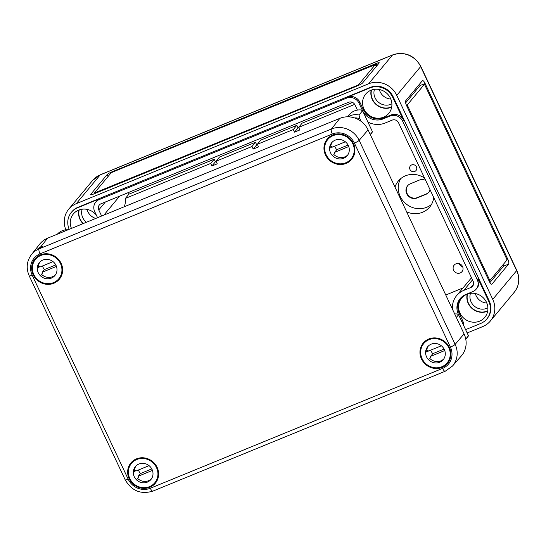 <?xml version="1.0" encoding="UTF-8"?>
<svg xmlns="http://www.w3.org/2000/svg" width="546" height="546" viewBox="0 0 546 546"><rect width="100%" height="100%" fill="white"/><g stroke="black" fill="none" stroke-linecap="round" stroke-linejoin="round"><path stroke-width="0.82" d="M424.604 178.112A20.379 19.124 -140.3 0 0 405.425 175.826A20.379 19.124 -140.3 0 0 398.327 181.019A20.379 19.124 -140.3 0 0 394.997 187.107M406.613 211.793A20.379 19.124 -140.3 0 0 422.57 212.264A20.379 19.124 -140.3 0 0 429.675 207.07A20.379 19.124 -140.3 0 0 433.742 197.536M400.621 178.719A20.379 19.124 -140.3 0 0 403.767 201.713A20.379 19.124 -140.3 0 0 426.713 207.275A20.379 19.124 -140.3 0 0 431.517 204.388M470.468 293.332A12.094 11.35 -140.3 0 0 474.003 305.828A12.094 11.35 -140.3 0 0 486.82 308.326A12.094 11.35 -140.3 0 0 487.899 307.814M467.512 294.041A14.442 13.554 -140.3 0 0 472.351 308.388A14.442 13.554 -140.3 0 0 487.285 311.043A14.442 13.554 -140.3 0 0 487.742 310.851M466.912 294.274A15.049 14.121 -140.3 0 0 461.889 297.85A15.049 14.121 -140.3 0 0 461.698 315.95A15.049 14.121 -140.3 0 0 479.572 321.171A15.049 14.121 -140.3 0 0 485.025 317.076A15.049 14.121 -140.3 0 0 484.568 299.215A15.049 14.121 -140.3 0 0 466.912 294.274M467.192 294.157A14.728 13.827 -140.3 0 0 472.256 308.667A14.728 13.827 -140.3 0 0 487.407 311.302A14.728 13.827 -140.3 0 0 487.687 311.186M374.474 89.326A12.094 11.35 -140.3 0 0 378.003 101.822A12.094 11.35 -140.3 0 0 390.82 104.32A12.094 11.35 -140.3 0 0 391.898 103.808M371.519 90.035A14.442 13.554 -140.3 0 0 376.351 104.382A14.442 13.554 -140.3 0 0 391.291 107.036A14.442 13.554 -140.3 0 0 391.748 106.839M370.918 90.261A15.049 14.121 -140.3 0 0 365.888 93.844A15.049 14.121 -140.3 0 0 365.697 111.944A15.049 14.121 -140.3 0 0 383.572 117.165A15.049 14.121 -140.3 0 0 389.032 113.07A15.049 14.121 -140.3 0 0 388.575 95.209A15.049 14.121 -140.3 0 0 370.918 90.261M371.198 90.151A14.728 13.827 -140.3 0 0 376.255 104.655A14.728 13.827 -140.3 0 0 391.407 107.296A14.728 13.827 -140.3 0 0 391.687 107.18M82.173 209.179A12.094 11.35 -140.3 0 0 86.398 222.277M79.218 209.889A14.442 13.554 -140.3 0 0 83.299 223.546M96.396 215.22A15.049 14.121 -140.3 0 0 78.617 210.121A15.049 14.121 -140.3 0 0 73.587 213.698A15.049 14.121 -140.3 0 0 71.444 228.405M78.897 210.005A14.728 13.827 -140.3 0 0 83.026 223.655M411.664 164.919A3.651 3.426 -140.3 0 0 410.421 170.215A3.651 3.426 -140.3 0 0 416.011 170.523A3.651 3.426 -140.3 0 0 411.664 164.919M455.93 263.834A5.098 4.784 -140.3 0 0 454.204 271.226A5.098 4.784 -140.3 0 0 461.998 271.649A5.098 4.784 -140.3 0 0 455.93 263.834M458.968 263.616A5.098 4.784 -140.3 0 0 462.605 266.639M445.768 295.004L463.028 287.926M354.695 104.375L298.628 127.368L302.136 123.15L352.593 102.457M296.799 125.334L293.291 129.552L257.33 144.301L260.831 140.083L296.799 125.334L298.014 127.921L298.751 127.621M255.494 142.274L251.993 146.492L216.025 161.241L219.533 157.023L255.494 142.274L256.709 144.854L257.446 144.554M465.595 329.647L480.657 323.478A17.622 16.537 -140.3 0 0 486.793 318.98L487.244 318.448A17.622 16.537 -140.3 0 0 489.196 300.826L393.195 96.819A17.622 16.537 -140.3 0 0 370.277 87.428L77.982 207.282A17.622 16.537 -140.3 0 0 71.84 211.773L71.396 212.312A17.622 16.537 -140.3 0 0 69.178 229.334M467.158 332.971L482.8 326.556A21.663 20.332 -140.3 0 0 490.349 321.028A21.663 20.332 -140.3 0 0 492.751 299.372L396.751 95.359L420.659 66.592A4.334 0.669 -25.2 0 0 420.768 66.312L516.762 270.318C520.167 278.276 519.328 285.592 514.257 292.26A21.663 20.332 -140.3 0 0 516.659 270.604L420.659 66.592A21.663 20.332 39.7 0 0 392.478 55.044L100.184 174.897L76.276 203.665L368.577 83.811A21.663 20.332 39.7 0 1 396.751 95.359M65.882 229.839A21.663 20.332 39.7 0 1 68.728 209.186A21.663 20.332 39.7 0 1 76.276 203.665M405.76 100.703A4.334 1.338 67.7 0 0 406.627 105.726L489.257 281.333A4.334 1.338 67.7 0 0 491.857 284.186A4.334 1.338 67.7 0 0 492.035 284.05L508.606 264.107A4.334 1.338 67.7 0 0 507.739 259.084L425.109 83.483A4.334 1.338 67.7 0 0 422.508 80.624A4.334 1.338 67.7 0 0 422.331 80.76L405.76 100.703M379.129 63.049L362.551 82.992A4.334 0.669 154.8 0 1 357.787 85.708L93.448 194.096A4.334 0.669 154.8 0 1 90.479 194.792A4.334 0.669 154.8 0 1 90.588 194.512L107.159 174.563A4.334 0.669 154.8 0 1 111.93 171.853L376.269 63.459A4.334 0.669 154.8 0 1 379.238 62.763A4.334 0.669 154.8 0 1 379.129 63.049M423.02 85.101A1.447 0.444 67.7 0 0 422.945 85.108A1.447 0.444 67.7 0 0 422.884 85.156L424.153 84.63L407.582 104.579A1.447 0.444 67.7 0 0 407.869 106.252L489.284 279.272A1.447 0.444 67.7 0 0 490.151 280.228A1.447 0.444 67.7 0 0 490.212 280.18L506.784 260.237A1.447 0.444 67.7 0 0 506.497 258.558L425.081 85.538A1.447 0.444 67.7 0 0 424.215 84.589A1.447 0.444 67.7 0 0 424.153 84.63L423.839 84.002L425.109 83.483M422.884 85.156L423.839 84.002L420.024 85.565A4.334 1.338 67.7 0 0 419.362 84.337M375.689 65.24L376.877 64.749L375.921 65.902L375.314 64.612L358.742 84.555L357.152 85.463L94.362 193.038L110.974 173L112.565 172.099L375.314 64.612M486.793 318.98A17.622 16.537 -140.3 0 0 488.745 301.365L478.057 278.637L477.224 279.634L402.614 121.082A9.535 8.948 -140.3 0 0 390.219 115.998L383.101 118.912A15.889 14.913 39.7 0 1 362.687 110.954M454.682 313.943A14.442 13.554 -140.3 0 1 457.043 313.977L458.435 314.455A15.889 14.913 39.7 0 1 460.196 298.566A15.889 14.913 39.7 0 1 465.731 294.519L472.85 291.598A9.535 8.948 -140.3 0 0 476.167 289.168L476.999 288.172A9.535 8.948 -140.3 0 0 478.057 278.637M463.554 325.307A9.535 8.948 -140.3 0 0 462.667 320.686L459.261 313.452A15.889 14.913 39.7 0 1 460.619 298.075M393.195 96.819L392.751 97.359L403.446 120.079A9.535 8.948 -140.3 0 0 391.045 115.001L383.927 117.916A15.889 14.913 39.7 0 1 363.267 109.446L359.862 102.218A9.535 8.948 -140.3 0 0 347.468 97.133L346.635 98.13L99.072 199.645A9.535 8.948 -140.3 0 0 95.748 202.075A9.535 8.948 -140.3 0 0 94.697 211.602L97.563 217.697M392.751 97.359A17.622 16.537 -140.3 0 0 369.833 87.961L347.468 97.133M95.748 202.075L96.581 201.078A9.535 8.948 -140.3 0 1 99.898 198.648L77.532 207.814A17.622 16.537 -140.3 0 0 71.396 212.312M357.418 110.087L354.968 104.88A4.907 4.607 -140.3 0 0 348.58 102.266L101.017 203.774A4.907 4.607 -140.3 0 0 98.758 209.937L101.631 216.032M452.498 309.295A20.509 19.247 39.7 0 1 456.64 295.611A20.509 19.247 39.7 0 1 463.786 290.383L470.905 287.469A4.907 4.607 -140.3 0 0 473.157 281.306L398.546 122.748A4.907 4.607 -140.3 0 0 392.158 120.127L385.046 123.048A20.509 19.247 39.7 0 1 367.908 122.045M347.584 116.81L349.426 114.599A14.442 13.554 -140.3 0 1 361.049 109.971L362.585 110.736A15.889 14.913 39.7 0 1 362.435 110.442L359.036 103.214A9.535 8.948 -140.3 0 0 346.635 98.13M476.167 289.168A9.535 8.948 -140.3 0 0 477.224 279.634M124.283 206.743A20.509 19.247 -140.3 0 0 125.403 198.396L128.904 194.178A20.509 19.247 39.7 0 0 128.672 192.431M216.141 161.486L215.411 161.793L214.196 159.207L128.904 194.178M293.291 129.552L294.506 132.139L299.843 129.948L298.628 127.368M251.993 146.492L253.208 149.072L258.545 146.888L257.33 144.301M214.196 159.207L210.688 163.425L211.903 166.011L217.24 163.82L216.025 161.241M210.688 163.425L125.403 198.396M425.689 180.419A7.944 7.453 -140.3 0 0 419.246 180.132L410.353 183.784A7.944 7.453 -140.3 0 0 407.582 185.804A7.944 7.453 -140.3 0 0 407.657 195.297A7.944 7.453 -140.3 0 0 417.035 197.986L425.928 194.335A7.944 7.453 -140.3 0 0 428.699 192.308A7.944 7.453 -140.3 0 0 430.064 189.715M377.177 65.39L376.269 63.459M489.926 282.562L503.528 266.195A4.334 1.338 67.7 0 0 503.63 264.032M405.658 102.86L420.024 85.565M407.746 185.62A7.944 7.453 -140.3 0 0 408.053 195.018A7.944 7.453 -140.3 0 0 417.356 197.597L426.249 193.953A7.944 7.453 -140.3 0 0 428.856 192.117M298.014 127.921L294.506 132.139M256.709 144.854L253.208 149.072M215.411 161.793L211.903 166.011M39.38 248.532L37.292 249.215L40.759 246.792L42.943 246.301L39.121 248.86A4.334 1.338 67.7 0 0 40.001 253.87L332.296 134.016A16.987 15.943 -140.3 0 1 354.395 143.072L450.395 347.085A16.987 15.943 39.7 0 1 442.594 368.4L150.293 488.26A4.334 1.338 67.7 0 0 152.894 491.113L445.195 371.26L452.484 366.059L461.356 355.917A21.663 20.332 39.7 0 0 464.066 333.886L368.072 129.88A21.663 20.332 -140.3 0 0 339.892 118.332L47.591 238.186L40.759 246.792M149.829 487.271A15.889 14.913 39.7 0 1 130.781 481.524A15.889 14.913 39.7 0 1 131.525 462.244A15.889 14.913 39.7 0 1 136.459 458.865A15.889 14.913 39.7 0 1 154.921 463.861A15.889 14.913 39.7 0 1 155.917 482.507A15.889 14.913 39.7 0 1 149.829 487.271M346.13 163.411A15.889 14.913 39.7 0 1 327.081 157.657A15.889 14.913 39.7 0 1 327.825 138.377A15.889 14.913 39.7 0 1 332.76 134.999A15.889 14.913 39.7 0 1 351.221 139.994A15.889 14.913 39.7 0 1 352.218 158.647A15.889 14.913 39.7 0 1 346.13 163.411M442.13 367.417A15.889 14.913 39.7 0 1 423.082 361.664A15.889 14.913 39.7 0 1 423.826 342.383A15.889 14.913 39.7 0 1 428.76 339.011A15.889 14.913 39.7 0 1 447.222 344A15.889 14.913 39.7 0 1 448.218 362.653A15.889 14.913 39.7 0 1 442.13 367.417M53.829 283.265A15.889 14.913 39.7 0 1 34.78 277.511A15.889 14.913 39.7 0 1 35.524 258.231A15.889 14.913 39.7 0 1 40.465 254.859A15.889 14.913 39.7 0 1 58.92 259.848A15.889 14.913 39.7 0 1 59.917 278.501A15.889 14.913 39.7 0 1 53.829 283.265M339.892 118.332L331.422 128.999L39.121 248.86A21.321 20.011 39.7 0 0 31.395 254.661L39.742 244.082A21.663 20.332 39.7 0 1 47.591 238.186M446.696 363.377L445.318 364.687M55.788 264.906L44.492 269.54L42.26 272.222A10.108 9.487 -140.3 0 0 42.779 272.782L41.503 274.317A10.108 9.487 -140.3 0 0 55.46 274.802M38.247 272.707A10.108 9.487 -140.3 0 0 54.921 275.518A10.108 9.487 -140.3 0 0 56.04 265.411A10.108 9.487 -140.3 0 0 39.373 262.599A10.108 9.487 -140.3 0 0 38.247 272.707M44.492 269.54A10.108 9.487 39.7 0 1 42.902 267.11A10.108 9.487 39.7 0 1 42.452 265.984M35.483 259.37A15.165 14.23 -140.3 0 0 33.804 274.529A15.165 14.23 -140.3 0 0 58.811 278.753A15.165 14.23 -140.3 0 0 60.49 263.588A15.165 14.23 -140.3 0 0 35.483 259.37L36.63 257.985A15.165 14.23 39.7 0 1 40.199 254.968M38.377 255.917A15.165 14.23 -140.3 0 0 37.906 256.456A15.165 14.23 -140.3 0 0 37.299 257.248M62.271 273.307A15.165 14.23 39.7 0 1 59.958 277.368L58.811 278.753M60.565 276.583A15.165 14.23 -140.3 0 0 61.234 275.839A15.165 14.23 -140.3 0 0 61.671 275.28M56.45 266.407L42.26 272.222M39.981 261.937A10.108 9.487 -140.3 0 0 38.466 267.861L39.742 266.325A10.108 9.487 -140.3 0 0 39.831 267.055L53.051 261.636M39.742 266.325L38.438 266.858M68.093 229.777A14.442 13.554 -140.3 0 0 57.357 234.186M348.089 145.052L336.786 149.686L334.555 152.368A10.108 9.487 -140.3 0 0 335.08 152.928L333.804 154.457A10.108 9.487 -140.3 0 0 347.761 154.948M330.548 152.853A10.108 9.487 -140.3 0 0 347.222 155.665A10.108 9.487 -140.3 0 0 348.341 145.557A10.108 9.487 -140.3 0 0 331.668 142.745A10.108 9.487 -140.3 0 0 330.548 152.853M336.786 149.686A10.108 9.487 39.7 0 1 335.203 147.249A10.108 9.487 39.7 0 1 334.753 146.13M327.784 139.517A15.165 14.23 -140.3 0 0 326.099 154.675A15.165 14.23 -140.3 0 0 351.112 158.9A15.165 14.23 -140.3 0 0 352.791 143.734A15.165 14.23 -140.3 0 0 327.784 139.517L328.931 138.131A15.165 14.23 39.7 0 1 332.5 135.115M330.671 136.063A15.165 14.23 -140.3 0 0 330.207 136.596A15.165 14.23 -140.3 0 0 329.593 137.387M354.572 153.453A15.165 14.23 39.7 0 1 352.259 157.514L351.112 158.9M352.866 156.722A15.165 14.23 -140.3 0 0 353.528 155.979A15.165 14.23 -140.3 0 0 353.972 155.426M348.751 146.546L334.555 152.368M332.282 142.083A10.108 9.487 -140.3 0 0 330.767 148L332.036 146.471A10.108 9.487 -140.3 0 0 332.125 147.202L345.352 141.783M332.036 146.471L330.733 147.004M370.318 134.65L371.642 133.06A14.442 13.554 -140.3 0 0 371.812 132.849L372.481 131.77L362.585 110.736L359.029 115.015A14.442 13.554 -140.3 0 0 348.293 116.824M370.236 134.48L372.481 131.77M359.029 115.015L359.903 118.823A11.787 11.063 -140.3 0 0 354.545 117.922M359.903 118.823L361.083 121.335M444.082 349.058L432.787 353.692L430.555 356.374A10.108 9.487 -140.3 0 0 431.074 356.934L429.804 358.469A10.108 9.487 -140.3 0 0 443.762 358.954M426.549 356.859A10.108 9.487 -140.3 0 0 443.222 359.671A10.108 9.487 -140.3 0 0 444.342 349.563A10.108 9.487 -140.3 0 0 427.668 346.751A10.108 9.487 -140.3 0 0 426.549 356.859M432.787 353.692A10.108 9.487 39.7 0 1 431.203 351.262A10.108 9.487 39.7 0 1 430.753 350.136M423.778 343.523A15.165 14.23 -140.3 0 0 422.099 358.681A15.165 14.23 -140.3 0 0 447.106 362.906A15.165 14.23 -140.3 0 0 448.792 347.741A15.165 14.23 -140.3 0 0 423.778 343.523L424.931 342.137A15.165 14.23 39.7 0 1 428.494 339.121M426.672 340.069A15.165 14.23 -140.3 0 0 426.201 340.608A15.165 14.23 -140.3 0 0 425.593 341.4M450.573 357.459A15.165 14.23 39.7 0 1 448.252 361.52L447.106 362.906M448.867 360.735A15.165 14.23 -140.3 0 0 449.529 359.991A15.165 14.23 -140.3 0 0 449.972 359.432M444.744 350.559L430.555 356.374M428.276 346.089A10.108 9.487 -140.3 0 0 426.76 352.013L428.037 350.477A10.108 9.487 -140.3 0 0 428.125 351.208L441.352 345.789M428.037 350.477L426.733 351.01M465.799 339.278L467.635 337.066A14.442 13.554 -140.3 0 0 467.813 336.855L468.482 335.776L458.585 314.742L456.333 317.451M465.758 339.059L468.482 335.776M151.788 468.912L140.486 473.546L138.254 476.228A10.108 9.487 -140.3 0 0 138.78 476.788L137.503 478.323A10.108 9.487 -140.3 0 0 151.46 478.808M134.248 476.713A10.108 9.487 -140.3 0 0 150.921 479.531A10.108 9.487 -140.3 0 0 152.041 469.423A10.108 9.487 -140.3 0 0 135.367 466.605A10.108 9.487 -140.3 0 0 134.248 476.713M140.486 473.546A10.108 9.487 39.7 0 1 138.902 471.116A10.108 9.487 39.7 0 1 138.452 469.99M131.484 463.377A15.165 14.23 -140.3 0 0 129.798 478.542A15.165 14.23 -140.3 0 0 154.811 482.76A15.165 14.23 -140.3 0 0 156.49 467.594A15.165 14.23 -140.3 0 0 131.484 463.377L132.63 461.998A15.165 14.23 39.7 0 1 136.2 458.974M134.371 459.93A15.165 14.23 -140.3 0 0 133.906 460.462A15.165 14.23 -140.3 0 0 133.292 461.254M158.272 477.32A15.165 14.23 39.7 0 1 155.958 481.381L154.811 482.76M156.566 480.589A15.165 14.23 -140.3 0 0 157.228 479.845A15.165 14.23 -140.3 0 0 157.671 479.286M152.45 470.413L138.254 476.228M135.981 465.943A10.108 9.487 -140.3 0 0 134.466 471.867L135.736 470.331A10.108 9.487 -140.3 0 0 135.824 471.068L149.051 465.642M135.736 470.331L134.432 470.87M475.341 293.523A12.094 11.35 -140.3 0 0 486.82 303.064M379.34 89.517A12.094 11.35 -140.3 0 0 390.82 99.058M87.039 209.371A12.094 11.35 -140.3 0 0 95.775 218.427M492.751 299.372L516.659 270.604A4.334 0.669 -25.2 0 0 516.762 270.318M368.577 83.811L392.478 55.044A4.334 1.338 -112.3 0 1 392.663 54.907L100.362 174.761A4.334 1.338 -112.3 0 0 100.184 174.897A21.663 20.332 -140.3 0 0 92.636 180.419L100.362 174.761M473.532 284.302L470.905 287.469M472.502 279.9L463.786 290.383M119.635 196.144L103.876 215.11M105.364 201.993L98.758 209.937M359.862 102.218L359.036 103.214M363.267 109.446L362.435 110.442M383.927 117.916L383.101 118.912M391.045 115.001L390.219 115.998M403.446 120.079L402.614 121.082M489.196 300.826L488.745 301.365M459.261 313.452L458.435 314.455M462.667 320.686L461.848 321.676M99.898 198.648L99.072 199.645M370.277 87.428L369.833 87.961M77.982 207.282L77.532 207.814M90.766 194.888L90.588 194.512M108.067 176.495L107.159 174.563M112.135 172.283L111.93 171.853M95.55 193.236L95.352 192.806M359.022 85.162L358.742 84.555M357.35 85.886L357.152 85.463M506.811 259.466L507.739 259.084M503.528 266.195L508.606 264.107M491.632 284.22L492.035 284.05M406.34 105.085L407.582 104.579M407.036 106.593L407.869 106.252M488.957 280.692L490.076 280.235M488.452 279.613L489.284 279.272M417.356 197.597L417.035 197.986M426.249 193.953L425.928 194.335M464.066 333.886L455.152 344.376A21.321 20.011 39.7 0 1 452.484 366.059M40.001 253.87A16.987 15.943 39.7 0 0 32.194 275.191L128.194 479.197A16.987 15.943 -140.3 0 0 150.293 488.26M450.395 347.085A4.334 0.669 154.8 0 0 455.152 344.376L359.159 140.37A21.321 20.011 -140.3 0 0 331.422 128.999A4.334 1.338 67.7 0 0 332.296 134.016M442.594 368.4A4.334 1.338 67.7 0 0 445.195 371.26M32.194 275.191A4.334 0.669 154.8 0 1 29.231 275.887L125.232 479.893C131.702 490.936 140.923 494.676 152.894 491.113M128.194 479.197A4.334 0.669 154.8 0 1 125.232 479.893M368.072 129.88L359.159 140.37A4.334 0.669 154.8 0 1 354.395 143.072M471.485 277.75L456.64 295.611M94.635 193.612L94.362 193.038M375.955 65.807L375.348 64.517M422.945 85.108L424.215 84.589M488.963 280.712L490.151 280.228M92.636 180.419L68.728 209.186M392.663 54.907C404.818 51.29 414.189 55.091 420.768 66.312M514.257 292.26L490.349 321.028M31.395 254.661C26.672 261.179 25.949 268.257 29.231 275.887M38.322 255.951L37.906 256.456M61.65 275.334L61.234 275.839M330.623 136.097L330.207 136.596M353.951 155.48L353.528 155.979M426.624 340.103L426.201 340.608M449.945 359.486L449.529 359.991M134.323 459.957L133.906 460.462M157.651 479.34L157.228 479.845"/></g></svg>
